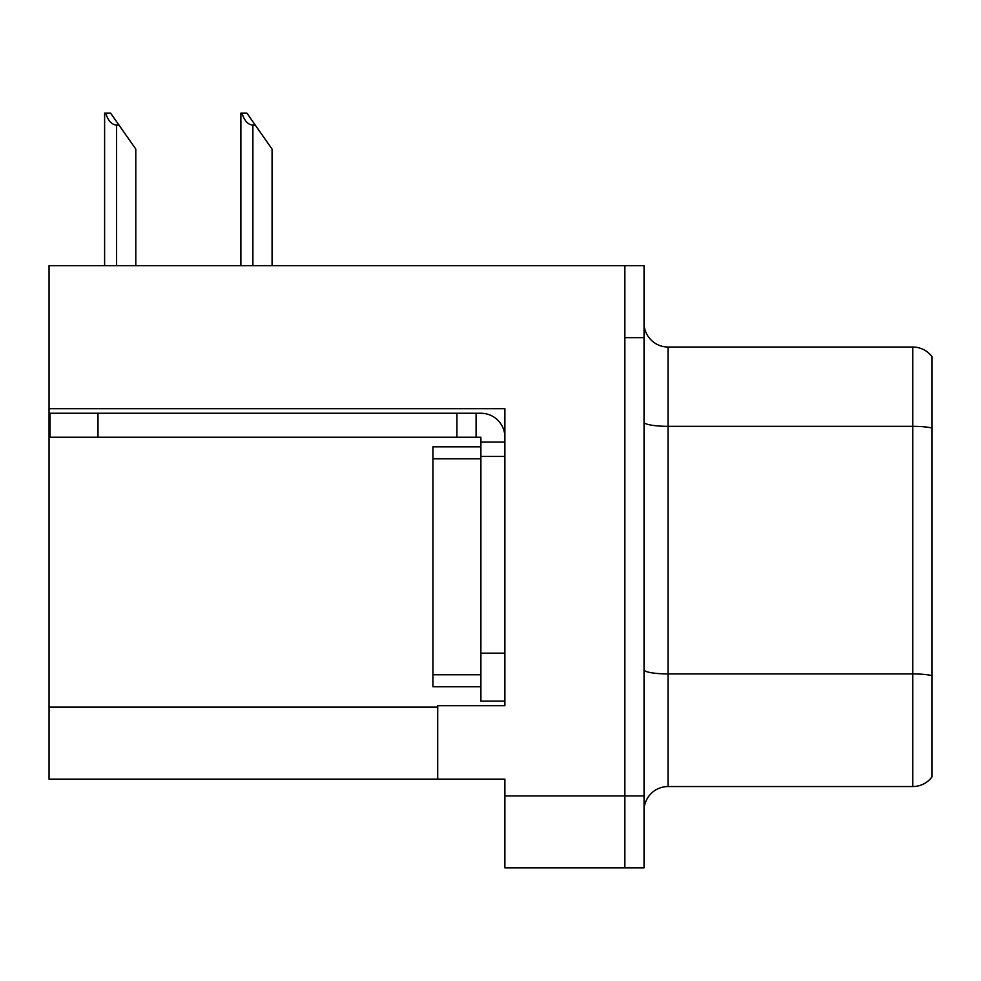 <?xml version="1.0" encoding="UTF-8"?>
<svg xmlns="http://www.w3.org/2000/svg" width="981" height="981" viewBox="0 0 981 981"><rect width="100%" height="100%" fill="white"/><g stroke="black" fill="none" stroke-linecap="round" stroke-linejoin="round"><path stroke-width="1.47" d="M504.896 456.435L504.896 653.162L480.898 653.162L480.898 701.145L504.896 701.145L504.896 653.162L504.896 705.707L437.722 705.707L437.722 779.122L49.05 779.122L49.05 408.685L504.896 408.685L504.896 456.435L480.898 456.435L480.898 437.244L456.913 437.244L456.913 413.246L480.898 413.246A23.998 23.998 0 0 1 504.896 437.256M437.722 779.122L504.896 779.122L504.896 867.891L624.86 867.891L624.86 795.922L624.86 867.891L644.051 867.891L644.051 795.922L624.86 795.922L624.86 265.692L49.05 265.692L49.05 408.685M644.051 810.551A23.998 23.998 0 0 1 668.036 786.554L912.759 786.554L912.759 347.029A23.998 23.998 0 0 1 931.95 356.63L931.95 776.964A23.998 23.998 0 0 1 912.759 786.554M624.86 265.692L644.051 265.692L644.051 337.672L624.86 337.672L624.86 795.922L504.896 795.922M931.95 356.63A23.998 23.998 0 0 0 912.759 347.029A23.998 23.998 0 0 1 931.95 356.63A23.998 23.998 0 0 0 912.759 347.029L668.036 347.029A23.998 23.998 0 0 1 644.051 323.031A23.998 23.998 0 0 0 668.036 347.029L668.036 786.554M644.051 337.672L644.051 795.922M931.95 429.666L931.95 427.998A23.998 4.169 180 0 0 912.759 426.33L668.036 426.33A23.998 4.169 -0 0 1 644.051 422.161M242 113.109L246.869 113.109L255.268 125.102L252.877 125.102C247.923 124.722 244.294 120.724 242 113.109L240.885 113.109L240.885 265.692M272.068 265.692L272.068 149.1L255.268 125.102M105.727 113.109L110.595 113.109L118.995 125.102L116.604 125.102C111.65 124.722 108.02 120.724 105.727 113.109L104.611 113.109L104.611 265.692M135.795 265.692L135.795 149.1L118.995 125.102M97.99 437.244L97.99 413.246L50.006 413.246L50.006 437.244L456.913 437.244M97.99 413.246L456.913 413.246M480.898 701.145L504.896 701.145M476.104 437.244L476.104 413.246M504.896 442.039L480.898 442.039M480.898 653.162L480.898 446.833L432.915 446.833L432.915 458.826L480.898 458.826M480.898 686.749L432.915 686.749L432.915 458.826M49.05 707.142L437.722 707.142M931.95 675.59A23.998 4.169 180 0 0 912.759 673.922L668.036 673.922A23.998 4.169 0 0 1 644.051 669.765M668.036 347.029A23.998 23.998 0 0 1 644.051 323.031M252.877 265.692L252.877 125.102M116.604 265.692L116.604 125.102M432.915 674.756L480.898 674.756"/></g></svg>
